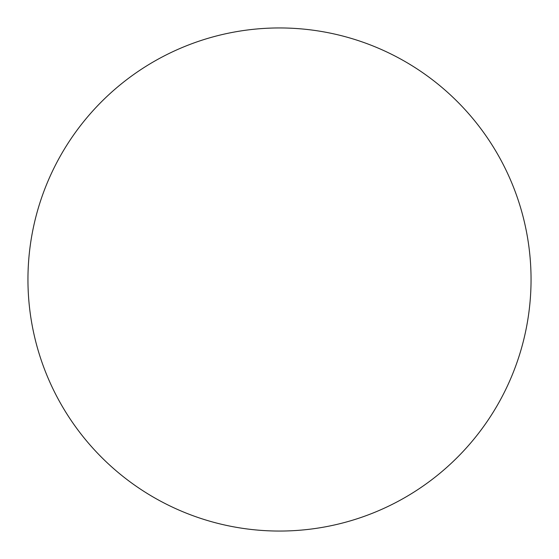 <?xml version="1.0" encoding="UTF-8"?>
<svg xmlns="http://www.w3.org/2000/svg" width="559" height="559" viewBox="0 0 559 559"><rect width="100%" height="100%" fill="white"/><g stroke="black" fill="none" stroke-linecap="round" stroke-linejoin="round"><path stroke-width="0.84" d="M531.05 279.5A251.55 251.55 0 0 0 279.5 27.95A251.55 251.55 0 0 0 27.95 279.5A251.55 251.55 0 0 0 279.5 531.05A251.55 251.55 0 0 0 531.05 279.5"/></g></svg>
